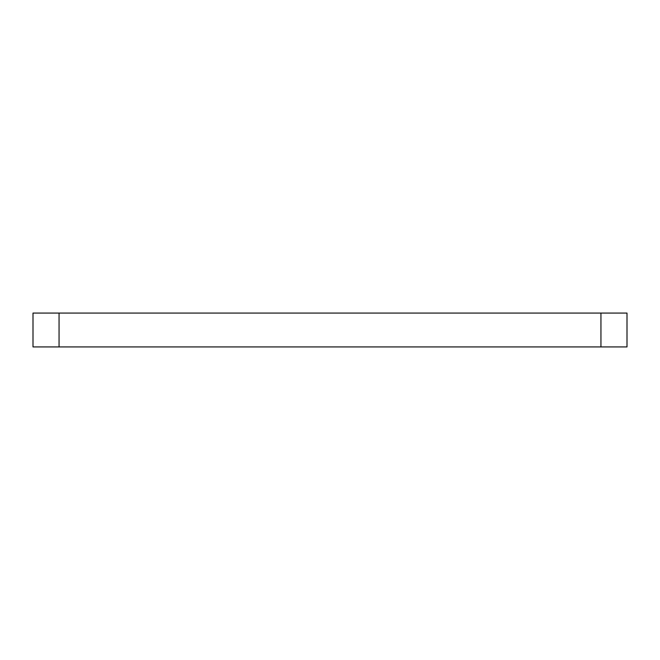 <?xml version="1.0" encoding="UTF-8"?>
<svg xmlns="http://www.w3.org/2000/svg" width="660" height="660" viewBox="0 0 660 660"><rect width="100%" height="100%" fill="white"/><g stroke="black" fill="none" stroke-linecap="round" stroke-linejoin="round"><path stroke-width="0.99" d="M600.946 346.937L600.946 313.063L627 313.063L627 346.937L33 346.937L33 313.063L59.053 313.063L59.053 346.937M600.946 313.063L59.053 313.063"/></g></svg>
